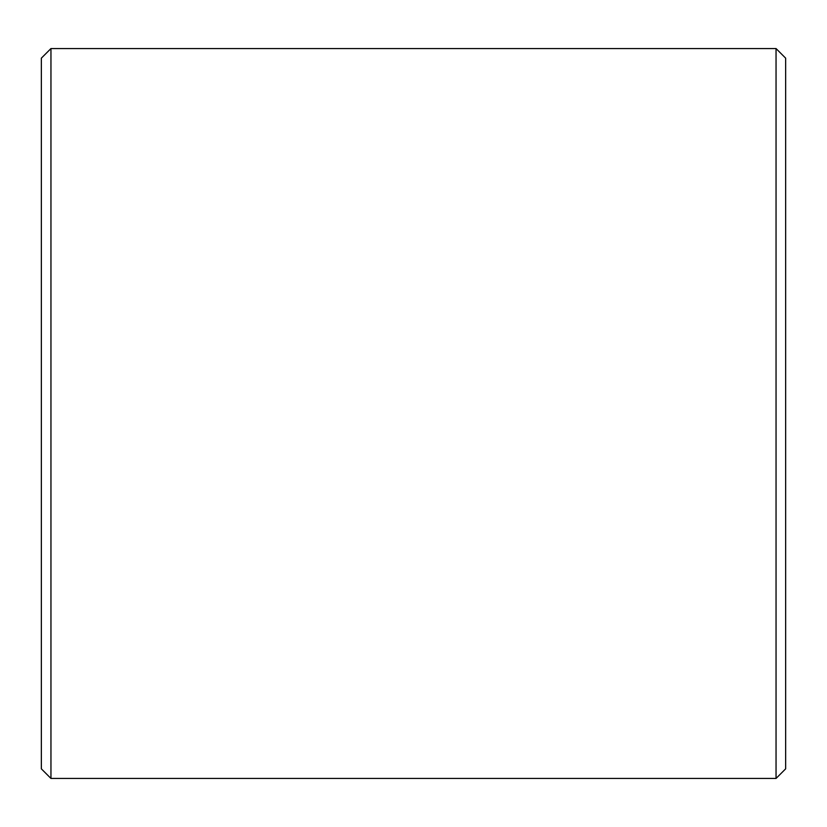 <?xml version="1.0" encoding="UTF-8"?>
<svg xmlns="http://www.w3.org/2000/svg" width="827" height="827" viewBox="0 0 827 827"><rect width="100%" height="100%" fill="white"/><g stroke="black" fill="none" stroke-linecap="round" stroke-linejoin="round"><path stroke-width="1.24" d="M776.046 48.555L785.65 58.159L785.65 768.841L776.046 778.445L776.046 48.555L50.954 48.555L50.954 778.445L776.046 778.445M50.954 778.445L41.35 768.841L41.35 58.159L50.954 48.555"/></g></svg>
